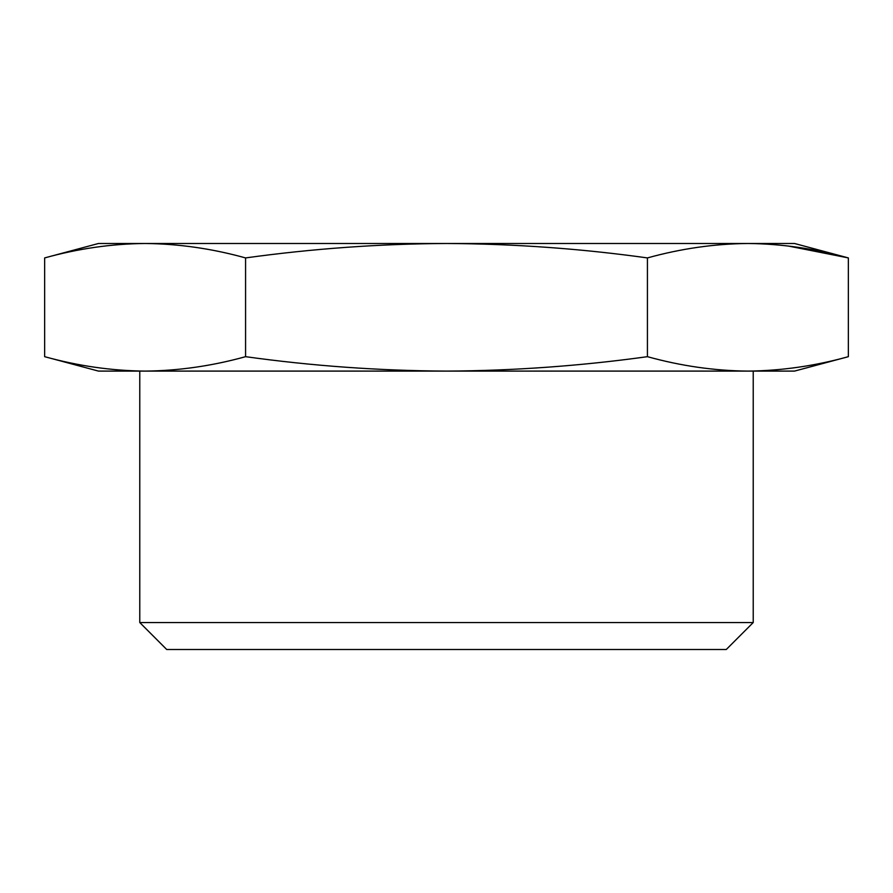 <?xml version="1.0" encoding="UTF-8"?>
<svg xmlns="http://www.w3.org/2000/svg" width="893" height="893" viewBox="0 0 893 893"><rect width="100%" height="100%" fill="white"/><g stroke="black" fill="none" stroke-linecap="round" stroke-linejoin="round"><path stroke-width="1.34" d="M747.887 371.097C781.375 370.774 814.862 365.963 848.35 356.675C814.862 365.963 781.375 370.774 747.887 371.097L446.5 371.097C513.486 370.751 580.461 365.94 647.425 356.675C680.913 365.963 714.4 370.774 747.887 371.097L794.513 371.097L848.35 356.675L848.35 257.921C814.862 248.622 781.375 243.811 747.887 243.488C714.4 243.811 680.913 248.622 647.425 257.921C581.008 248.656 514.033 243.845 446.5 243.488C379.514 243.834 312.539 248.645 245.575 257.921C212.088 248.622 178.6 243.811 145.112 243.488C111.625 243.811 78.138 248.622 44.65 257.921C78.138 248.622 111.625 243.811 145.112 243.488L98.487 243.488L44.65 257.921L44.65 356.675C78.138 365.963 111.625 370.774 145.112 371.097L98.487 371.097L44.65 356.675M245.575 356.675C311.992 365.929 378.967 370.74 446.5 371.097L145.112 371.097C178.6 370.774 212.088 365.963 245.575 356.675L245.575 257.921M753.223 371.097L753.223 622.544L139.777 622.544L139.777 371.097M753.223 622.544L726.266 649.512L166.734 649.512L139.777 622.544M788.072 245.988L848.35 257.921L794.513 243.488L145.112 243.488M647.425 356.675L647.425 257.921"/></g></svg>
